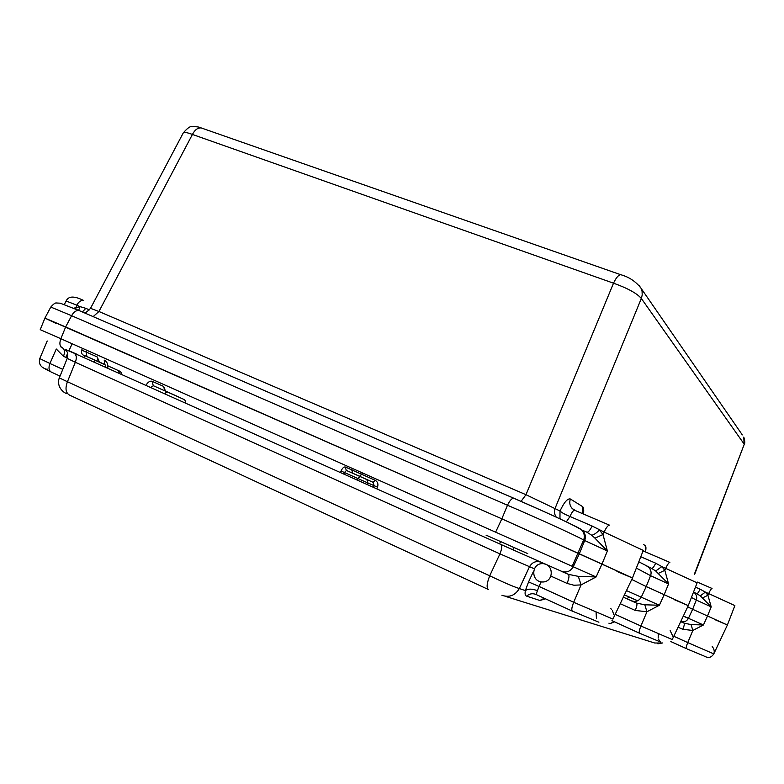 <?xml version="1.0" encoding="UTF-8"?>
<svg xmlns="http://www.w3.org/2000/svg" width="784" height="784" viewBox="0 0 784 784"><rect width="100%" height="100%" fill="white"/><g stroke="black" fill="none" stroke-linecap="round" stroke-linejoin="round"><path stroke-width="1.18" d="M488.177 589.411L69.511 395.097C65.709 392.862 65.023 388.403 67.444 381.73L59.319 377.888C55.86 386.992 64.621 393.823 67.395 393.656M501.917 595.272C509.286 597.78 515.088 595.536 519.331 588.539C513.461 586.667 503.583 582.414 489.716 575.799C486.756 583.433 486.354 588.02 488.501 589.568M545.566 598.849L539.862 600.485L544.292 598.261M526.613 596.134C525.162 595.82 524.751 593.978 525.358 590.597L528.563 581.914L539.029 586.452L536.031 594.478C532.61 593.106 529.474 593.655 526.613 596.134L539.862 600.485M614.597 621.849L610.128 623.574L614.254 621.692M534.257 568.743L499.947 553.867C501.956 548.761 502.25 545.615 500.829 544.439L541.136 562.265C536.148 560.599 532.248 562.118 529.455 566.822L519.331 588.549L525.358 590.597C528.387 588.617 532.356 588.657 537.275 590.715M75.323 362.277L67.228 358.386C68.953 350.566 65.141 350.664 65.317 349.39L73.97 353.163C76.528 354.78 76.979 357.818 75.323 362.277L499.947 553.867L489.716 575.799L67.444 381.73L75.323 362.277M630.895 600.564L633.844 601.504M632.404 601.23L633.051 601.181M79.556 355.671L68.825 350.654M543.929 563.745L546.37 564.509M687.264 649.025L703.905 655.943M714.851 619.615L727.395 625.005L713.803 653.895L687.744 642.576L692.84 630.463L691.076 624.583L703.434 624.975L688.45 618.302L692.644 609.295L687.676 606.865L692.644 609.295L696.29 600.054L711.196 606.875L707.932 595.272L708.697 593.537C710.157 590.323 711.274 588.637 712.039 588.451L697.348 582.091L712.039 588.451M670.83 641.557L686.402 648.633C685.892 648.094 686.333 646.075 687.744 642.576L673.789 636.255M727.395 625.005L707.501 615.999L711.196 606.875L700.279 595.869L705.355 592.087L734.873 605.601L727.395 625.005L707.501 615.999L703.434 624.975L692.84 630.463L682.805 629.307C684.207 625.818 684.648 623.77 684.128 623.162L691.076 624.583M683.354 616.018L688.45 618.302C686.745 621.31 684.158 622.427 680.698 621.643L684.128 623.162M674.338 599.682L688.264 605.62L672.231 639.558L640.91 626.014L646.947 611.755L644.791 604.787L659.373 605.258L641.263 597.192L646.222 586.559L631.757 579.474L646.222 586.559L650.563 575.672L668.566 583.943L664.822 570.321L665.724 568.282C667.449 564.558 668.821 562.598 669.85 562.412L643.086 550.878M611.961 620.654L639.558 633.237C638.813 632.551 639.264 630.15 640.91 626.014L615.175 614.342M688.264 605.62L664.175 594.684L668.566 583.943L655.708 570.977L661.833 566.597L697.113 582.835L688.264 605.62L664.175 594.684L659.373 605.258L646.947 611.755L635.256 610.452C636.902 606.336 637.343 603.896 636.598 603.121L644.791 604.787M626.475 590.577L641.263 597.192C638.94 601.034 635.667 602.269 631.453 600.887L636.598 603.121M616.93 571.428L632.463 577.984L612.921 619.086L575.348 603.004L573.702 602.259L581.071 584.903L578.318 576.358L596.114 576.955L573.261 566.763L579.337 553.798L501.848 518.822L65.65 326.948L44.923 318.098L56.477 323.616M536.031 594.478L572.428 611.167C571.291 610.266 571.712 607.296 573.702 602.259L539.029 586.452L541.156 581.875M594.958 538.167L591.734 535.237C593.625 534.953 596.193 533.228 599.456 530.072L602.994 534.541L607.384 551.025L601.975 564.068L579.337 553.798L584.688 540.548L607.384 551.025L594.958 538.167L602.994 534.541L604.101 532.062L643.272 550.407L632.463 577.984L601.975 564.068L596.114 576.955L581.071 584.903L573.947 585.236L567.087 583.414C569.076 578.396 569.488 575.368 568.341 574.329L578.318 576.358M60.623 346.518L62.132 347.557L61.015 347.077M580.287 528.867L582.649 530.503C585.344 533.571 586.02 536.913 584.688 540.548L583.649 539.99C584.982 536.354 584.305 532.993 581.601 529.925L578.974 528.161C572.428 524.408 540.637 509.786 513.941 498.281L513.628 498.173C511.736 498.34 509.688 500.692 507.483 505.239C538.833 518.655 576.211 535.727 583.649 539.99L572.183 566.283L573.261 566.763C570.419 571.458 566.479 572.986 561.442 571.34L568.341 574.329M62.132 347.557L63.073 348.184M63.151 348.263C64.739 350.183 64.847 352.869 63.484 356.308L56.281 349.017L49.921 363.492L39.768 358.592C38.475 363.766 40.611 367.284 46.178 369.156M62.779 369.352L49.921 363.492C48.353 367.755 48.824 370.626 51.323 372.096L60.045 376.104M92.737 361.581L94.923 360.963M683.305 616.116L688.401 618.409M572.183 566.283L495.615 532.169L501.848 518.822L44.923 318.098L50.793 307.054L71.599 315.707C73.725 311.885 76.244 310.17 79.155 310.582L513.775 498.212M62.318 348.076C59.702 346.401 59.221 343.284 60.868 338.727L40.219 329.672L44.923 318.098M707.501 615.999L692.644 609.295L707.501 615.999M664.175 594.684L646.222 586.559L664.175 594.684M500.927 541.705L513.912 547.497L500.927 541.705M357.2 480.082L357.867 478.524L368.01 483.022L367.333 484.62M373.037 482.268L374.164 485.688L368.01 483.022L366.804 479.534L373.086 482.287L375.164 480.298L361.718 474.31L359.582 476.26L373.037 482.268M360.052 476.535L357.867 478.524L344.431 472.507L346.43 470.459L366.804 479.534M637.725 600.779L624.436 594.86M627.161 598.898L628.797 596.859L624.417 594.909L637.647 600.809M106.026 367.529L105.105 364.776L86.867 356.602L86.22 352.085L81.712 350.125C81.017 353.29 82.144 355.162 85.103 355.76M150.655 387.531L153.38 385.748L178.664 396.949L164.709 390.687L163.64 386.414L152.174 381.328C149.989 380.681 147.892 382.043 145.902 385.405M152.174 381.328L153.243 385.659L167.227 391.931L164.366 393.676M629.15 596.987L637.696 600.789L629.15 596.987M356.063 474.722L363.756 478.152L356.063 474.722M165.698 391.196L175.645 395.626L165.698 391.196M104.448 364.403L95.236 360.287L104.36 364.325M376.771 488.853L377.496 487.158L374.164 485.688L373.449 487.364M377.496 487.158C378.505 484.071 377.731 481.778 375.164 480.298M359.582 476.26L352.702 473.183L351.742 469.871L361.718 474.31L362.345 472.87M343.764 474.065L344.431 472.507L341.03 471.008L340.374 472.546M352.359 468.43L351.742 469.871L345.293 467.009C343.872 466.715 342.451 468.048 341.03 471.008M165.453 391.04L163.64 386.414M99.421 362.071L97.177 356.926L86.23 352.065L86.936 350.321M104.811 364.629L104.213 360.101C107.114 361.669 108.28 364.393 107.712 368.284M632.463 577.984L501.848 518.822L507.483 505.239L71.599 315.707L65.65 326.948L60.868 338.727L495.615 532.169M582.816 513.765L582.492 506.542C583.717 507.434 584.031 509.933 583.443 514.03M586.902 532.199L587.04 532.228C588.441 532.111 590.146 530.053 592.155 526.035L569.988 516.499C564.96 514.451 561.638 512.618 560.011 510.992C564.176 502.191 567.636 498.203 570.399 499.016C569.145 502.642 569.762 505.827 572.261 508.581L574.721 510.286M645.781 552.044L645.203 545.586C646.036 546.213 646.163 548.183 645.575 551.495M694.408 574.074L744.212 444.381C745.065 443.352 744.927 440.912 743.8 437.07L744.045 443.94L641.332 298.459L555.15 508.189C553.965 511.462 554.357 514.471 556.317 517.215M183.289 132.888C183.995 131.937 187.043 132.457 192.423 134.446C194.844 129.83 197.784 127.655 201.243 127.939L202.233 128.282M621.271 274.89L620.693 274.694C618.439 274.968 616.048 277.801 613.519 283.181C627.69 288.267 636.971 293.363 641.332 298.459L642.204 295.009L642.067 291.276L641.136 288.385L638.921 285.219M90.523 308.337L98.941 311.493L93.149 316.618M521.037 501.388L525.976 494.704L560.011 510.992L559.962 517.754L560.727 519.263M576.152 510.913L572.271 508.581L574.623 510.257C573.251 510.355 571.712 512.442 569.988 516.499L566.322 521.909M700.279 595.869L696.898 593.733C697.633 593.606 698.691 592.087 700.073 589.166L695.437 587.147M693.517 592.096L696.819 593.704M702.523 597.908L707.932 595.272L705.355 592.087L700.073 589.166M592.155 526.035L604.101 532.062C606.189 527.632 607.963 525.319 609.423 525.133L575.005 510.423M591.734 535.237L586.795 532.15M89.435 309.905L85.809 308.337L82.379 311.973M85.809 308.337L80.046 306.622L78.665 310.366M651.7 568.449L651.769 568.469C652.749 568.341 654.062 566.597 655.708 563.206L640.783 556.748M655.708 570.977L651.641 568.42M658.354 573.378L664.822 570.321L661.833 566.597L655.708 563.206M66.111 301.036C68.306 296.156 73.765 295.793 82.487 299.939L83.761 300.478C81.115 300.027 78.782 301.605 76.773 305.211L75.705 309.102M73.637 308.23L80.046 306.622L75.146 304.515L66.121 301.017L64.347 304.476M609.423 525.133L574.888 510.355M662.147 643.007L654.709 643.007L505.063 596.252M608.894 623.172L610.128 623.574M533.434 571.458L528.563 581.914M73.97 353.163L500.829 544.439M541.136 562.265L562.628 571.771M682.805 629.307L678.072 627.19M635.256 610.452L620.242 603.7M623.339 597.183L632.345 601.21M567.087 583.414L551.064 576.181M67.355 358.043L63.484 356.308M682.423 621.957L680.875 621.261L682.452 621.957M527.75 553.612L486.021 535.119L527.75 553.612M117.845 370.342L107.878 365.844M121.628 374.517C121.745 372.694 120.579 371.351 118.139 370.489L119.619 373.625M104.292 364.246L98.265 361.522L97.177 356.926M167.355 391.98L183.74 399.34C184.955 399.703 185.524 400.957 185.445 403.123M345.293 467.009L346.263 470.361L352.918 473.301M86.544 356.406L98.539 361.669M85.387 355.897L86.867 356.602M582.492 506.542L570.399 499.016M645.203 545.586L643.439 544.488M742.311 434.904L641.136 288.394M613.519 283.181L192.423 134.446L98.941 311.493L525.976 494.704L613.519 283.181M50.793 307.054C53.528 303.927 55.468 302.575 56.615 303.006L60.241 303.192L79.155 310.582L513.628 498.173C541.43 510.325 572.624 524.124 581.601 529.925L587.04 532.228M693.438 592.283L694.712 592.998C696.672 595.174 697.192 597.526 696.29 600.054L691.429 597.467M646.584 565.911L648.78 567.381C651.043 569.929 651.641 572.692 650.563 575.672L636.343 568.086M662.666 642.939L657.874 643.811M59.319 377.888L67.228 358.386M77.459 354.466L69.345 350.928M542.342 581.983C553.974 582.394 554.298 563.833 542.665 563.627C531.052 563.235 530.719 581.757 542.342 581.983M658.256 633.756L658.188 638.127M658.795 639.656L659.226 640.381M659.824 641.175L660.373 641.773M660.667 642.067L639.44 633.168M596.065 612.235L596.448 618.733M598.898 622.212L572.212 611.05M50.852 371.861L45.492 369.156L50.852 371.861M46.648 369.176L47.834 369.137M83.829 357.582L84.75 355.593M703.944 655.983C706.756 657.57 709.138 657.815 711.078 656.718C714.881 654.032 715.243 650.593 712.186 646.398M672.927 636.383L670.153 630.62M613.764 614.705L612.441 610.55M611.598 609.423L610.765 608.58M39.768 358.592L47.226 340.981M65.817 357.357L67.571 353.584M68.914 350.703L72.157 343.745M512.883 549.829L513.873 547.575M499.555 543.871L500.545 541.617M367.03 479.651L346.263 470.361L367.03 479.651M628.797 596.859L637.647 600.818M94.305 362.277L95.217 360.336M86.485 356.357L98.265 361.551M81.712 350.125L82.438 348.321M582.865 513.785L582.757 512.638L583.022 513.853M694.673 574.28L744.212 444.381M83.927 312.64C84.79 313.463 86.985 312.032 90.523 308.328L183.28 132.888C187.464 128.076 190.296 126.048 191.766 126.792C195.912 126.489 199.077 126.871 201.243 127.939L620.693 274.694C629.072 276.977 635.883 281.534 641.136 288.385M645.271 551.074L645.859 552.083M638.803 561.814L651.769 568.469M643.086 550.887L669.85 562.412"/></g></svg>
